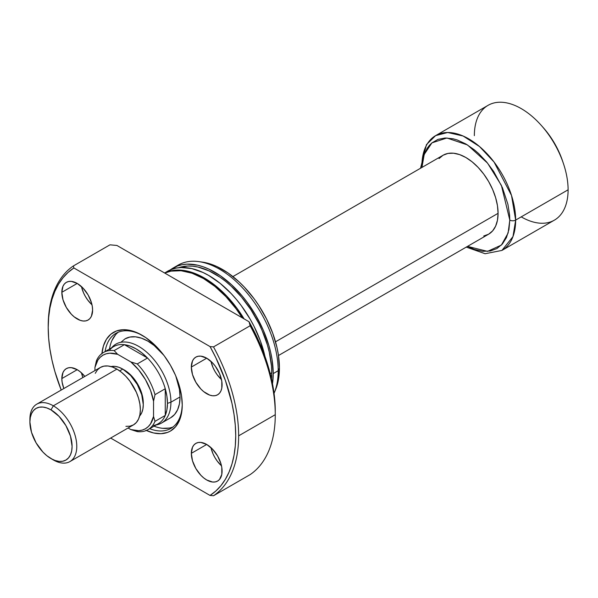<?xml version="1.0" encoding="UTF-8"?>
<svg xmlns="http://www.w3.org/2000/svg" width="598" height="598" viewBox="0 0 598 598"><rect width="100%" height="100%" fill="white"/><g stroke="black" fill="none" stroke-linecap="round" stroke-linejoin="round"><path stroke-width="0.9" d="M109.875 349.733A44.544 25.714 60 0 1 124.399 344.672A44.544 25.714 60 0 1 147.519 358.015A44.544 25.714 60 0 1 165.257 388.745A44.544 25.714 60 0 1 167.455 403.358L170.923 402.2A45.575 26.312 -120 0 0 148.14 353.47A45.575 26.312 -120 0 0 111.998 347.333L111.557 347.827M483.752 235.993L488.641 234.184L492.647 230.858L495.622 226.141L497.461 220.221L498.082 213.322L275.514 341.817L498.082 213.322A45.575 26.312 -120 0 0 478.183 167.455A45.575 26.312 -120 0 0 443.066 155.241L439.052 158.567M111.594 347.812A45.575 26.312 60 0 1 115.907 344.127A45.575 26.312 60 0 1 151.025 356.333A45.575 26.312 60 0 1 170.923 402.2L180.05 396.93L170.923 402.2A45.575 26.312 60 0 1 161.482 423.07A45.575 26.312 60 0 1 156.13 424.961M474.349 135.679A66.296 38.272 60 0 1 541.429 125.565A66.296 38.272 60 0 1 563.525 163.837A66.296 38.272 60 0 1 568.1 189.805L515.655 220.086A4.141 2.392 180 0 1 509.795 220.086L509.586 214.988L507.904 204.262L502.395 187.615L493.731 171.581L486.57 161.916L478.609 153.514L474.423 149.889L465.849 143.969L457.276 139.992L453.097 138.788L445.136 137.996L437.968 139.386L431.883 142.907L429.312 145.426L427.092 148.416L423.795 155.704L421.934 167.44L424.221 154.426L431.913 142.877L446.893 137.989L467.479 144.94L487.534 163.097L501.393 185.387L509.795 220.086A4.141 2.392 0 0 0 515.655 220.086L511.522 195.479L494.068 162.051L479.521 146.532L463.114 136.015L447.708 132.502L435.636 135.611A66.296 38.272 60 0 1 486.72 153.372A66.296 38.272 60 0 1 515.655 220.086L568.1 189.805A66.296 38.272 -120 0 0 539.164 123.091A66.296 38.272 -120 0 0 488.08 105.33L435.636 135.611L426.456 144.611L420.693 167.649A4.141 2.392 0 0 0 420.768 168.113A4.141 2.392 180 0 1 420.693 167.649A4.141 2.392 180 0 1 421.904 165.96A66.296 38.272 60 0 1 435.636 135.611M563.525 163.837L562.628 161.161A58.006 33.488 -120 0 0 543.298 127.673L541.429 125.565M103.432 352.521L113.687 346.601A44.544 25.714 -120 0 1 124.399 344.672L147.519 358.015L141.838 352.842L135.955 348.806L130.072 346.048L124.399 344.672L114.143 350.592L117.649 354.308L114.143 350.592L124.399 344.672L147.519 358.015L137.263 363.935L130.827 361.917L117.649 354.308A42.465 24.518 60 0 0 94.94 367.411L96.405 360.833A44.544 25.714 60 0 1 103.432 352.521A44.544 25.714 60 0 1 114.143 350.592A44.544 25.714 -120 0 0 96.405 360.833L94.94 367.411L94.94 370.581L94.94 367.411L97.93 360.026L100.232 357.253L103.006 355.16L106.197 353.807L109.755 353.201L117.649 354.308L130.827 361.917L138.721 369.93L145.471 379.678L150.547 390.404L153.537 401.243L155.002 394.665L165.257 388.745A44.544 25.714 -120 0 0 147.519 358.015L137.263 363.935A44.544 25.714 60 0 1 155.002 394.665L165.257 388.745L165.257 415.438L155.002 421.358A44.544 25.714 60 0 1 147.975 429.67A44.544 25.714 60 0 1 137.263 431.599A44.544 25.714 -120 0 0 155.002 421.358L153.537 416.47L150.547 423.855L148.244 426.628L145.471 428.721L142.279 430.082L138.721 430.68L130.827 429.573L128.084 427.996L130.827 429.573L137.263 431.599L130.827 429.573A42.465 24.518 60 0 0 153.537 416.47L153.537 401.243L153.537 416.47L155.002 421.358L165.257 415.438A44.544 25.714 60 0 1 153.604 425.484M147.975 429.67L158.231 423.75A44.544 25.714 -120 0 0 165.257 415.438L166.902 409.832L167.455 403.358A44.544 25.714 60 0 1 165.257 415.438L165.257 388.745L166.902 396.242L167.455 403.358L170.923 402.2A45.575 26.312 -120 0 1 156.751 424.842L156.1 424.976M543.253 127.621L548.403 133.982L554.623 143.46L559.721 153.581L562.651 161.228M466.268 247.101L485.098 253.724L501.924 250.435L512.979 236.584L515.655 220.086A66.296 38.272 60 0 1 501.924 250.435L554.368 220.154A66.296 38.272 -120 0 0 568.1 189.805A66.296 38.272 60 0 1 521.224 216.872M509.795 220.086L508.113 233.026L501.401 245.068L487.557 251.369L467.509 246.383L474.423 249.433L482.668 251.302L490.263 251.003L496.923 248.536L502.395 243.999L506.454 237.57L508.95 229.497L509.795 220.086M278.481 355.518L488.641 234.184A45.575 26.312 -120 0 0 498.082 213.322L497.461 205.705L495.622 197.661L492.647 189.506L488.641 181.553L483.752 174.108L478.183 167.455L472.136 161.841L465.849 157.498L459.563 154.583L453.516 153.215L447.947 153.432L443.066 155.241L232.906 276.575M155.002 394.665A44.544 25.714 -120 0 0 137.263 363.935L130.827 361.917A42.465 24.518 60 0 1 153.537 401.243L155.002 394.665M149.649 428.699A54.896 31.694 -120 0 0 182.241 404.106A54.896 31.694 60 0 1 170.879 428.407A54.896 31.694 60 0 1 149.649 428.699M145.912 430.276L153.656 432.974L160.952 433.692L167.522 432.421L170.452 431.046L175.461 426.89L179.183 420.999L181.478 413.592L182.248 404.966A56.974 32.89 60 0 1 146.346 430.478M170.609 417.793L174.623 414.466L177.599 409.757L179.43 403.829L180.05 396.93A45.575 26.312 60 0 0 175.775 375.94L179.43 389.313L180.05 396.93A45.575 26.312 60 0 1 170.609 417.793L161.482 423.07M155.398 426.658L154.045 426.165A54.896 31.694 -120 0 0 172.986 426.987M210.974 361.356A21.752 12.558 -120 0 0 221.492 379.566L217.209 374.797L214.876 371.238L212.963 367.441L210.974 361.356M191.33 367.075L206.714 358.195L200.823 356.146L198.17 356.251L195.838 357.118L193.924 358.703L192.504 360.953L191.33 367.075L192.504 374.55L195.838 382.234L200.823 388.969L203.709 391.645L209.711 395.106L212.596 395.764L215.258 395.659L217.59 394.792A21.752 12.558 60 0 1 200.823 388.969A21.752 12.558 60 0 1 191.33 367.075A21.752 12.558 60 0 1 195.838 357.118A21.752 12.558 60 0 1 212.596 362.941A21.752 12.558 60 0 1 222.09 384.835A21.752 12.558 60 0 1 217.59 394.792L219.503 393.207L220.924 390.957L221.798 388.132L221.798 381.203L219.503 373.473L215.258 366.118L212.596 362.941L206.714 358.195L191.33 367.075M81.485 286.591A21.752 12.558 -120 0 0 91.995 304.801L87.712 300.032L85.387 296.473L83.473 292.684L81.478 286.591M61.833 292.31L77.217 283.43L71.326 281.381L68.673 281.494L66.341 282.353L64.427 283.938L63.007 286.188L61.833 292.31L63.007 299.785L66.341 307.469L71.326 314.204L74.212 316.88L80.214 320.341L83.1 320.999L85.761 320.894L88.093 320.027A21.752 12.558 60 0 1 71.326 314.204A21.752 12.558 60 0 1 61.833 292.31A21.752 12.558 60 0 1 66.341 282.353A21.752 12.558 60 0 1 83.1 288.184A21.752 12.558 60 0 1 92.6 310.07A21.752 12.558 60 0 1 88.093 320.027L90.006 318.442L91.427 316.192L92.6 310.07L92.301 306.438L91.427 302.595L88.093 294.911L83.1 288.184L77.217 283.43L61.833 292.31M81.485 372.86A21.752 12.558 -120 0 0 82.89 377.54L81.478 372.86M61.833 378.579L77.217 369.699L71.326 367.65L68.673 367.755L66.341 368.622L64.427 370.207L63.007 372.457L61.833 378.579L62.132 382.212L63.851 388.528A21.752 12.558 60 0 1 61.833 378.579A21.752 12.558 60 0 1 66.341 368.622A21.752 12.558 60 0 1 84.826 376.419L80.214 371.769L77.217 369.699L61.833 378.579M210.974 447.618A21.752 12.558 -120 0 0 221.492 465.827L217.209 461.065L214.876 457.507L212.963 453.71L210.974 447.618M191.33 453.344L206.714 444.464L200.823 442.415L198.17 442.52L195.838 443.387L193.924 444.972L192.504 447.222L191.33 453.344L192.504 460.819L195.838 468.503L200.823 475.231L203.709 477.907L206.714 479.985L212.596 482.033L215.258 481.921L217.59 481.061A21.752 12.558 60 0 1 200.823 475.231A21.752 12.558 60 0 1 191.33 453.344A21.752 12.558 60 0 1 195.838 443.387A21.752 12.558 60 0 1 212.596 449.21A21.752 12.558 60 0 1 222.09 471.104A21.752 12.558 60 0 1 217.59 481.061L219.503 479.476L221.798 474.401L221.798 467.464L220.924 463.629L217.59 455.945L212.596 449.21L206.714 444.464L191.33 453.344M242.25 317.815A82.868 47.84 -120 0 0 164.734 273.062L170.938 271.133L181.067 270.73L192.055 273.226L203.492 278.526L214.921 286.427L225.909 296.623L236.046 308.725L242.25 317.815M164.637 273.009A82.868 47.84 60 0 1 244.096 318.884L236.92 308.217L226.791 296.115L215.803 285.919L204.367 278.018L192.937 272.718L181.942 270.221L171.813 270.625L164.637 273.009M164.57 272.972L171.589 269.377L176.208 268.091L181.142 267.523L191.756 268.577L203.021 272.494L208.762 275.484L220.191 283.377L231.187 293.573L236.382 299.419L241.315 305.675L250.196 319.22L254.06 326.366L260.436 341.084L264.951 356.393A82.868 47.84 -120 0 0 167.328 271.38A82.868 47.84 -120 0 0 165.19 272.748M271.477 379.05L271.754 372.741L270.221 373.63L271.754 372.741A80.797 46.644 -120 0 0 239.267 294.478A80.797 46.644 -120 0 0 178.757 267.702M275.671 389.373L278.347 380.231L279.438 368.047L278.197 370.715L273.219 373.586L272.09 359.734L270.692 352.491L268.756 345.121L263.344 330.298L256.056 315.834L247.176 302.296L242.242 296.032L231.635 284.835L220.363 275.738L208.881 269.107L203.193 266.798L197.617 265.191L187.002 264.137L182.069 264.705L177.449 265.998L170.363 269.862A82.868 47.84 60 0 1 173.188 267.994A82.868 47.84 60 0 1 237.047 290.194A82.868 47.84 60 0 1 273.219 373.586L278.197 370.715A82.868 47.84 -120 0 0 242.026 287.317A82.868 47.84 -120 0 0 178.167 265.116A82.868 47.84 -120 0 0 175.752 266.686A82.868 47.84 60 0 1 198.693 261.603A82.868 47.84 60 0 1 278.197 370.715L279.438 368.047A80.476 46.465 -120 0 0 202.229 262.088L198.693 261.603M48.214 327.577L48.214 325.888A134.655 77.747 60 0 1 73.345 265.968L109.965 244.829L116.931 245.464L109.965 244.829L73.345 265.968A134.655 77.747 -120 0 0 48.214 325.888L48.214 327.577A132.584 76.551 60 0 1 73.883 267.971L73.345 265.968L73.883 267.971L210.048 346.586A132.584 76.551 60 0 1 210.048 495.443L213.516 495.749L250.136 474.61A134.655 77.747 -120 0 0 275.267 414.691L238.647 435.837A134.655 77.747 60 0 1 213.516 495.749A134.655 77.747 -120 0 0 238.647 435.837L275.267 414.691A134.655 77.747 60 0 1 250.136 474.61L213.516 495.749L210.048 495.443L110.652 438.057L210.048 495.443L215.841 491.01L220.968 485.606L225.394 479.267L229.064 472.046L231.957 464.026L234.035 455.257L235.298 445.831L235.717 435.837L235.298 425.35L234.035 414.474L231.957 403.299L225.394 380.478L215.841 357.701L210.048 346.586L213.516 346.9A134.655 77.747 60 0 1 238.647 435.837A134.655 77.747 -120 0 0 213.516 346.9L210.048 346.586L73.883 267.971L68.09 272.404L62.962 277.808L58.537 284.147L54.867 291.368L51.974 299.389L49.888 308.157L48.632 317.583L48.214 327.577A132.584 76.551 60 0 0 61.205 390.06L54.867 371.478L51.974 360.116L49.888 348.94L48.632 338.064L48.214 327.577M275.267 411.304L274.841 400.78L273.548 389.844L271.417 378.616L268.457 367.194L260.182 344.209L249.03 321.731L116.931 245.464L249.03 321.731L250.136 325.753A134.655 77.747 60 0 1 275.267 414.691A134.655 77.747 -120 0 0 250.136 325.753L213.516 346.9L250.136 325.753L249.03 321.731A130.513 75.355 -120 0 1 275.267 411.304M101.922 353.523A56.974 32.89 60 0 1 141.965 335.194A56.974 32.89 60 0 1 182.248 404.966L181.478 395.442L179.183 385.396L175.461 375.2L170.452 365.258L164.345 355.952L157.379 347.632L145.912 337.691L138.018 333.138L130.267 330.44L122.971 329.722L116.408 330.993L110.824 334.222L106.437 339.268L103.417 345.95L101.877 354.001M274.34 392.632A82.868 47.84 60 0 1 274.048 393.327A82.868 47.84 -120 0 0 278.197 370.715A82.868 47.84 60 0 1 274.34 392.632L275.693 389.328A80.476 46.465 -120 0 0 279.438 368.047L278.347 354.592L276.986 347.558L272.718 333.191L266.521 318.906L258.635 305.242L254.15 298.813L244.305 287.055L239.051 281.852L228.107 273.017L216.954 266.581L211.43 264.338L202.176 262.081M273.219 373.586A82.868 47.84 60 0 1 272.494 383.774L273.219 373.586M271.485 378.938A80.797 46.644 -120 0 0 271.754 372.741L271.477 366.118L269.294 352.17L267.403 344.986L262.126 330.53L258.785 323.406L250.868 309.689L241.555 297.124L231.209 286.203L225.767 281.494L220.221 277.337L209.023 270.872L198.035 267.052L192.758 266.185L187.69 266.028L178.376 267.837M118.262 332.204A54.896 31.694 -120 0 0 109.509 349.015L109.748 347.595M105.113 351.549A54.896 31.694 60 0 1 115.982 333.318A54.896 31.694 60 0 1 142.705 335.627A54.896 31.694 -120 0 0 105.113 351.549M115.549 334.783L111.961 340.464M162.678 428.318L169.391 428.048M121.028 342.176L125.034 338.857L129.916 337.048L135.492 336.824L141.539 338.199L147.826 341.114L154.112 345.457L163.859 355.302M125.034 338.857A45.575 26.312 60 0 1 163.867 355.309M29.93 420.745A33.144 19.136 60 0 1 36.762 404.166A33.144 19.136 60 0 1 53.342 405.81L50.994 409.869A29.833 17.222 60 0 1 72.089 446.407A29.833 17.222 60 0 1 50.994 458.584L53.342 459.937A33.144 19.136 -120 0 0 76.776 446.407A33.144 19.136 -120 0 0 53.342 405.81A33.144 19.136 60 0 1 74.989 435.023A33.144 19.136 60 0 1 69.914 461.581A33.144 19.136 60 0 1 53.342 459.937L46.876 455.743L42.921 452.073L36.082 442.841L31.507 432.294L29.9 422.046L30.304 417.531L31.507 413.652L33.458 410.572L36.082 408.389L39.274 407.208L42.921 407.066L46.876 407.963L50.994 409.869L59.067 416.387L65.907 425.619L70.482 436.159L72.089 446.407L71.685 450.922L70.482 454.801L68.531 457.889L65.907 460.064L62.715 461.245L59.067 461.394L55.113 460.49L50.994 458.584A29.833 17.222 60 0 1 29.9 422.046A29.833 17.222 60 0 1 50.994 409.869L53.342 405.81L116.916 369.108L53.342 405.81A33.144 19.136 -120 0 0 29.9 419.34L29.9 422.046M124.242 369.953L124.242 369.953A26.932 15.548 -120 0 0 123.524 369.549L127.957 372.517L131.53 375.836L137.704 384.163L141.831 393.686L142.915 398.432L143.266 403.755A26.932 15.548 -120 0 0 124.242 369.953M122.777 369.108L119.682 370.895L122.777 369.108A29.003 16.744 -120 0 0 111.064 366.581L114.928 366.38L118.77 367.247L122.777 369.108L130.626 375.439L137.278 384.417L141.719 394.665L143.281 404.629L142.885 409.017L141.719 412.784L139.611 416.029A29.003 16.744 -120 0 0 140.949 392.31A29.003 16.744 -120 0 0 122.777 369.108M69.914 461.581L133.489 424.872A33.144 19.136 -120 0 0 138.572 398.313A33.144 19.136 -120 0 0 116.916 369.108A33.144 19.136 -120 0 0 100.344 367.464L103.895 366.148L107.946 365.983L112.342 366.985L116.916 369.108L121.484 372.262L125.886 376.344L129.938 381.188L136.404 392.385L138.572 398.313L139.902 404.158L140.351 409.705L139.902 414.72L138.572 419.026L136.404 422.457L133.489 424.872L129.938 426.187L125.886 426.352M95.261 373.309L97.429 369.885L100.344 367.464L36.762 404.166M420.693 167.649L420.693 168.158M173.188 267.994L178.167 265.116"/></g></svg>
